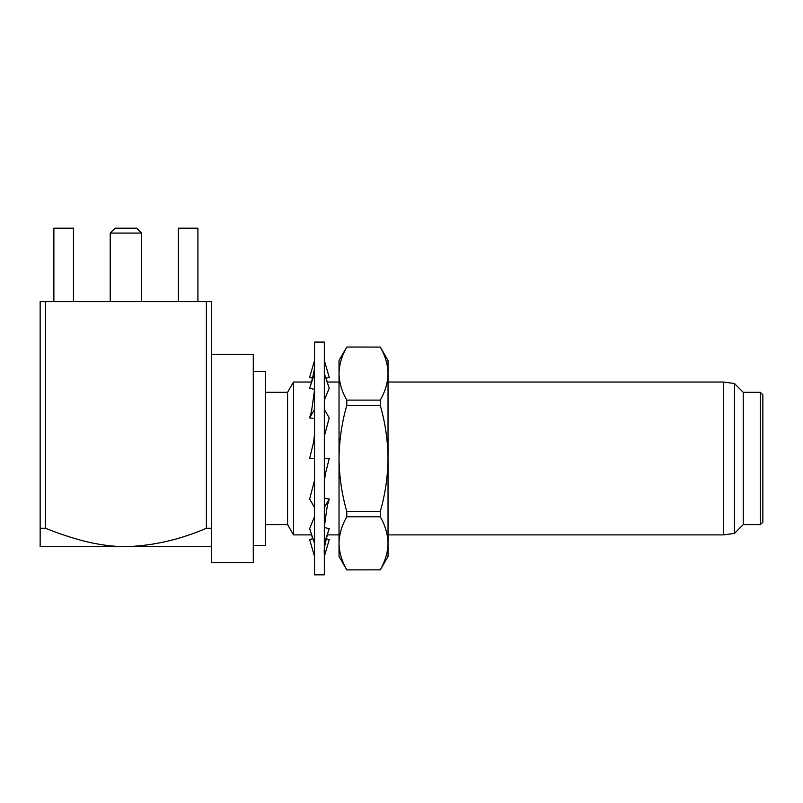 <?xml version="1.0" encoding="UTF-8"?>
<svg xmlns="http://www.w3.org/2000/svg" width="803" height="803" viewBox="0 0 803 803"><rect width="100%" height="100%" fill="white"/><g stroke="black" fill="none" stroke-linecap="round" stroke-linejoin="round"><path stroke-width="1.2" d="M723.654 534.888L723.654 382.027L734.484 383.543L734.484 533.373L723.654 534.888L388.03 534.888M734.484 533.373L743.247 524.6L743.247 392.316L760.401 392.316L762.85 394.765L762.85 517.503M743.247 524.6L760.401 524.6L762.85 522.151L762.85 399.422M265.532 392.316L287.584 392.316L293.527 382.027L293.527 534.888L311.705 534.888M287.584 392.316L287.584 524.6L293.527 534.888M253.286 545.428L265.532 545.428L265.532 371.488L253.286 371.488M211.641 392.396L211.641 562.572L253.286 562.572L253.286 354.344L211.641 354.344L211.641 392.396L211.641 301.667L206.371 301.667L206.371 528.264C179.922 539.686 153.102 545.819 125.89 546.652L211.641 546.652M141.569 301.667L141.569 233.071L110.212 233.071L110.212 301.667M141.569 233.071L136.671 228.172L115.11 228.172L110.212 233.071M53.871 301.667L53.871 228.172L73.464 228.172L73.464 301.667M178.316 301.667L178.316 228.172L197.919 228.172L197.919 301.667M206.371 301.667L40.15 301.667L40.15 546.652L125.89 546.652C112.892 546.652 99.201 544.856 84.837 541.272C73.093 538.341 59.954 534.005 45.42 528.264L40.15 528.264M45.42 301.667L45.42 528.264M211.641 541.935L211.641 537.087M206.371 528.264L211.641 528.264L211.641 524.52M346.786 347.026L380.271 347.077L346.786 347.026L339.027 360.467L339.027 556.449L346.786 569.889L380.271 569.839C385.239 561.177 387.829 552.334 388.03 543.32C387.829 552.334 385.239 561.177 380.271 569.839L346.786 569.889M346.786 347.077C341.817 355.739 339.227 364.582 339.027 373.596C339.227 364.582 341.817 355.739 346.786 347.077M380.271 405.415L346.786 405.415L346.786 400.115L380.271 400.115L380.271 405.415C385.239 422.749 387.829 440.425 388.03 458.463C387.829 476.49 385.239 494.166 380.271 511.501L346.786 511.501L346.786 516.801C341.817 525.473 339.227 534.306 339.027 543.32C339.227 552.334 341.817 561.177 346.786 569.839M346.786 405.415C341.817 422.749 339.227 440.425 339.027 458.463C339.227 476.49 341.817 494.166 346.786 511.501M339.027 373.596C339.227 382.609 341.817 391.452 346.786 400.115M380.271 511.501L380.271 516.801L346.786 516.801M380.271 347.077C385.239 355.739 387.829 364.582 388.03 373.596C387.829 382.609 385.239 391.452 380.271 400.115M380.271 516.801C385.239 525.473 387.829 534.306 388.03 543.32L388.03 556.449L380.271 569.889M380.271 347.026L388.03 360.467L388.03 543.32M314.535 458.463L314.535 342.088L324.332 342.088L324.332 574.828L314.535 574.828L314.535 458.463L309.627 458.463L313.642 441.951L314.535 434.032M312.949 538.622L309.627 539.586L312.989 538.733M309.627 539.586L314.535 556.509M312.648 378.203L309.627 377.33L314.535 360.467M314.535 389.435L309.627 388.2L314.535 373.596M314.535 418.604L309.627 417.891L311.624 410.755L314.535 389.806M309.627 417.891L314.535 409.46M314.535 507.456L309.627 499.024L314.535 480.425M314.535 543.32L309.627 528.715L314.535 516.55M326.189 538.703L329.23 539.586L324.332 556.499M324.332 527.481L329.23 528.715L328.146 531.947C324.984 543.611 323.709 550.577 324.332 552.845M324.332 498.312L329.23 499.024L327.273 505.83L324.332 526.868M324.332 482.553L325.225 474.623L329.23 458.463L324.332 458.463M324.332 436.17L329.23 417.891L324.332 409.46M324.332 400.125L329.23 388.2L324.332 373.596M325.908 378.293L329.23 377.33L325.867 378.173M324.332 556.449L324.573 555.616M324.332 543.32L328.146 531.947M324.332 507.456L329.23 499.024M324.332 360.427L329.23 377.33M760.401 524.6L760.401 392.316M327.212 534.888L339.027 534.888M265.532 524.6L287.584 524.6M293.527 382.027L311.634 382.027M327.162 382.027L339.027 382.027M743.247 392.316L734.484 383.543M388.03 382.027L723.654 382.027M312.648 538.713L311.634 534.888M314.535 360.406L314.234 361.491M314.535 363.98C315.077 366.881 313.752 374.037 310.55 385.45M327.212 382.027L326.189 378.213"/></g></svg>
